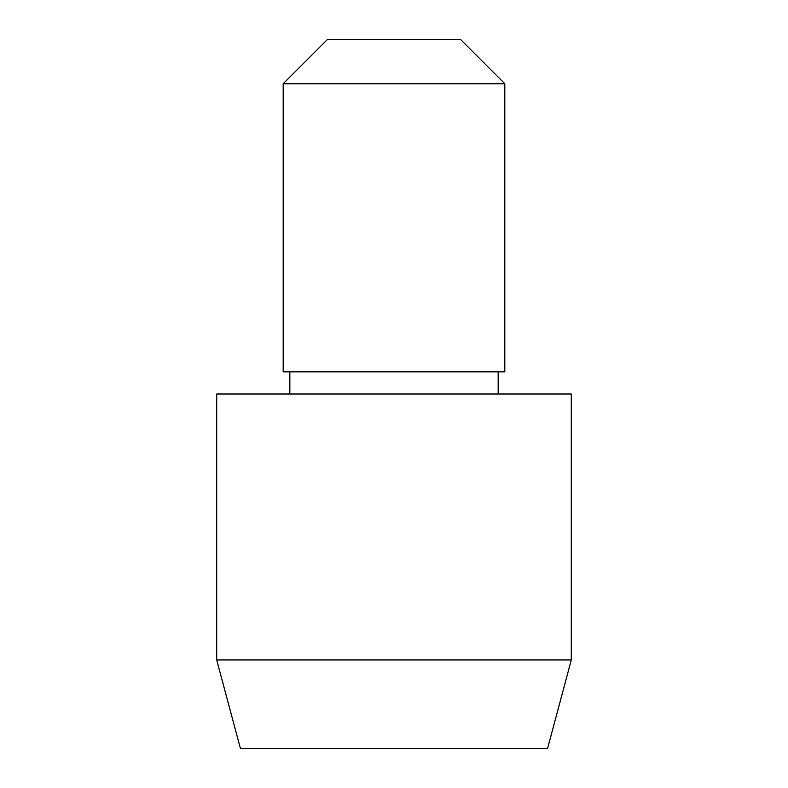 <?xml version="1.0" encoding="UTF-8"?>
<svg xmlns="http://www.w3.org/2000/svg" width="788" height="788" viewBox="0 0 788 788"><rect width="100%" height="100%" fill="white"/><g stroke="black" fill="none" stroke-linecap="round" stroke-linejoin="round"><path stroke-width="1.18" d="M216.7 659.95L240.458 748.6L547.542 748.6L571.3 659.95L571.3 394L216.7 394L216.7 659.95L571.3 659.95M289.836 371.837L289.836 394M498.164 394L498.164 371.837M283.188 83.725L283.188 371.837L504.812 371.837L504.812 83.725L460.488 39.4L327.512 39.4L283.188 83.725L504.812 83.725"/></g></svg>
